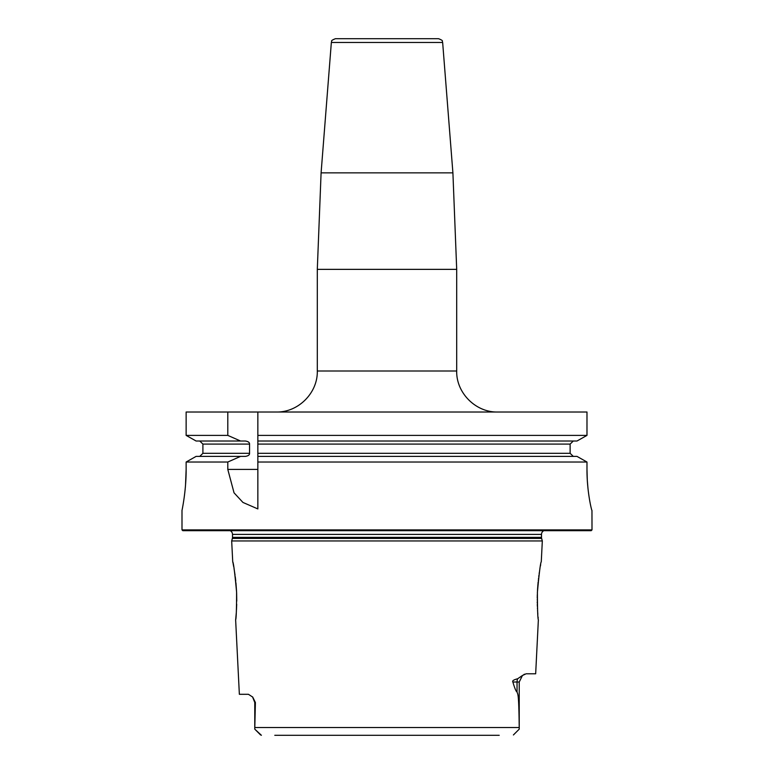 <?xml version="1.0" encoding="UTF-8"?>
<svg xmlns="http://www.w3.org/2000/svg" width="774" height="774" viewBox="0 0 774 774"><rect width="100%" height="100%" fill="white"/><g stroke="black" fill="none" stroke-linecap="round" stroke-linejoin="round"><path stroke-width="1.16" d="M185.518 485.24L186.137 469.412C186.273 491.103 181.842 511.14 181.996 510.414L181.996 529.89L182.819 530.703L591.181 530.703L592.004 529.89L591.965 510.414C591.684 511.159 586.827 491.006 586.982 469.412L587.302 480.286M587.311 480.325L587.95 488.123M588.163 490.097L588.753 494.692M183.119 504.387L183.457 502.365M183.709 500.72L184.154 497.711M184.376 496.066L184.444 495.563M184.725 493.251L185.16 489.255M185.305 487.784L185.373 486.991M186.137 469.412L186.137 462.02L196.103 456.389L245.368 456.389C248.231 455.954 249.625 454.928 249.557 453.322L202.904 453.322L199.76 456.389M196.103 441.016L240.559 441.016L227.798 435.394L186.137 435.394L196.103 441.016L186.137 435.394L186.137 412.01L586.982 412.01L586.982 435.394L576.978 441.016L257.848 441.016L257.848 456.389L576.978 456.389L586.982 462.02L576.978 456.389M331.349 42.483C332.549 41.225 329.308 41.099 335.442 38.7L438.558 38.7C444.692 41.099 441.451 41.225 442.651 42.483L331.349 42.483L321.094 172.854L452.906 172.854L456.699 269.362L317.301 269.362L321.094 172.854M227.798 435.394L227.798 412.01M576.978 441.016L586.982 435.394L257.848 435.394L257.848 412.01L257.848 444.092L570.128 444.092L570.128 453.322L257.848 453.322L257.848 462.02L586.982 462.02L586.982 469.412M592.004 529.89L181.996 529.89M257.848 469.412L227.798 469.412L234.038 492.815L242.949 502.442L257.848 508.924L257.848 456.389M227.798 469.412L227.798 462.02L186.137 462.02L196.103 456.389M257.848 435.394L257.848 441.016M573.292 456.389L570.128 453.322M570.128 444.092L573.292 441.016M240.559 441.016L245.368 441.016C248.231 441.451 249.625 442.476 249.557 444.092L249.557 453.322M199.76 441.016L202.904 444.092L202.904 453.322M240.559 456.389L227.798 462.02M543.812 530.703A4.102 4.102 0 0 0 541.5 534.399L541.5 537.359A4.102 4.102 0 0 0 541.636 538.414L542.322 540.958L231.678 540.958L232.722 561.682C233.545 562.911 234.832 573.089 236.592 592.207C236.563 609.612 236.244 618.823 235.635 619.819L239.36 694.297L248.435 694.297L252.73 697.084L255.391 702.502L254.772 729.147L261.399 735.29M230.188 530.703A4.102 4.102 0 0 1 232.5 534.399L232.5 537.359A4.102 4.102 0 0 1 232.364 538.414L231.678 540.958M537.408 592.149L537.408 592.207C537.437 609.612 537.756 618.813 538.365 619.819L535.666 673.796L526.097 673.796L522.46 675.479L519.228 682L517.042 682L517.042 692.004C517.864 694.878 518.841 692.662 519.209 727.512L254.791 727.512M537.369 593.203L537.408 592.207C539.168 573.089 540.455 562.921 541.278 561.682L542.322 540.958M512.862 682C512.088 680.849 513.675 679.775 517.642 678.769A8.204 7.305 -90 0 0 517.042 682L512.862 682C514.72 688.299 516.113 691.637 517.042 692.004M517.642 678.769L522.595 675.373M524.482 674.202L523.853 674.531M260.577 734.952L254.772 729.147L254.772 702.502L252.537 696.861M235.635 619.819L235.78 618.407M235.847 617.768L236.273 612.921M236.36 611.663L236.409 610.967M236.467 609.96L236.699 604.281M236.747 601.156L236.641 593.426M236.631 593.126L236.592 592.207M236.544 591.268L235.935 582.783M235.77 581.187L235.693 580.403M235.615 579.716L235.248 576.698M235.035 575.082L234.058 568.735M233.68 566.607L233.187 563.994M233.032 563.201L232.722 561.682M540.678 564.691L540.446 565.929M539.43 571.909L539.149 573.766M538.936 575.276L538.752 576.698M538.559 578.197L538.491 578.826M538.365 579.89L538.307 580.403M538.153 581.922L537.736 586.624M537.678 587.418L537.485 590.678M537.32 594.558L537.253 598.147M537.243 599.589L537.243 600.121M537.253 601.795L537.272 603.072M537.301 604.301L537.369 606.381M537.437 608.103L537.466 608.732M537.553 610.347L537.833 614.246M538.085 617.11L538.191 618.126M499.22 735.3L274.78 735.3M513.404 734.961L519.228 729.147L519.209 727.512M519.228 729.147L513.539 734.836L519.228 729.147L519.228 682M276.299 412.01C298.203 412.571 317.862 392.921 317.301 371.007L456.699 371.007C456.138 392.921 475.797 412.571 497.701 412.01M249.557 444.092L202.904 444.092M541.5 534.399L232.5 534.399M541.5 537.359L232.5 537.359M541.636 538.414L232.364 538.414M254.772 702.502L255.391 702.502M456.699 371.007L456.699 269.362M317.301 371.007L317.301 269.362M442.651 42.483L452.906 172.854"/></g></svg>
